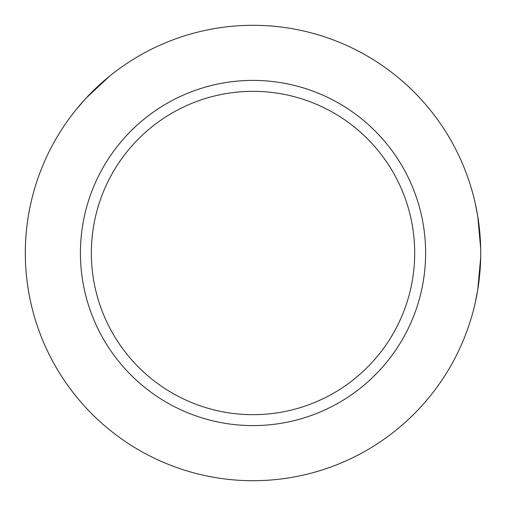 <?xml version="1.0" encoding="UTF-8"?>
<svg xmlns="http://www.w3.org/2000/svg" width="506" height="506" viewBox="0 0 506 506"><rect width="100%" height="100%" fill="white"/><g stroke="black" fill="none" stroke-linecap="round" stroke-linejoin="round"><path stroke-width="0.76" d="M109.568 76.172L86.083 98.151L76.185 109.549M29.746 208.32C31.17 202.077 25.23 225.284 25.319 253.006C25.23 280.729 31.17 303.929 29.746 297.692M475.153 303.1L477.746 289.761L480.681 257.56M480.681 248.452L477.746 216.252L475.153 202.912M253.025 25.3A227.706 227.706 0 0 1 450.22 366.856A227.706 227.706 0 0 1 55.824 366.856A227.706 227.706 0 0 1 253.025 25.3M253.025 91.333A161.673 161.673 0 0 1 393.035 333.84A161.673 161.673 0 0 1 113.009 333.84A161.673 161.673 0 0 1 253.025 91.333M253.025 80.403A172.603 172.603 0 0 1 402.498 339.305A172.603 172.603 0 0 1 103.547 339.305A172.603 172.603 0 0 1 253.025 80.403"/></g></svg>
